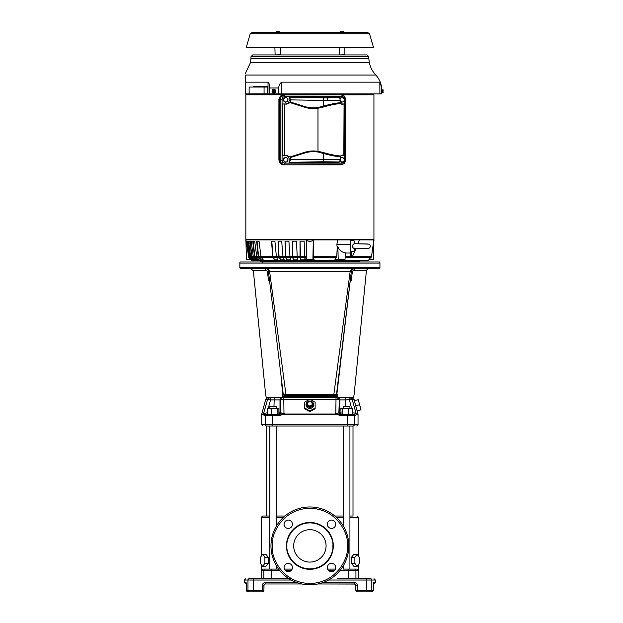 <?xml version="1.0" encoding="UTF-8"?>
<svg xmlns="http://www.w3.org/2000/svg" width="623" height="623" viewBox="0 0 623 623"><rect width="100%" height="100%" fill="white"/><g stroke="black" fill="none" stroke-linecap="round" stroke-linejoin="round"><path stroke-width="0.93" d="M348.802 545.88A38.922 38.922 0 0 1 309.88 584.802A38.922 38.922 0 0 1 270.966 545.88A38.922 38.922 0 0 1 309.88 506.966A38.922 38.922 0 0 1 348.802 545.88A38.922 38.922 0 0 0 309.88 506.966A38.922 38.922 0 0 0 270.966 545.88M333.297 546.34A23.417 23.417 0 0 1 309.654 569.305A23.417 23.417 0 0 1 286.463 545.421A23.417 23.417 0 0 1 310.114 522.463A23.417 23.417 0 0 1 333.297 546.34M286.899 545.88L286.907 545.437C286.128 538.661 293.293 523.024 310.106 522.899C326.919 523.351 333.772 539.129 332.869 545.88L332.861 546.332C333.632 553.107 326.475 568.744 309.654 568.869C292.841 568.417 285.996 552.632 286.899 545.88M335.688 524.247A4.166 4.166 0 0 1 331.514 528.421A4.166 4.166 0 0 1 327.348 524.247A4.166 4.166 0 0 1 331.514 520.08A4.166 4.166 0 0 1 335.688 524.247M335.688 567.522A4.166 4.166 0 0 1 331.514 571.688A4.166 4.166 0 0 1 327.348 567.522A4.166 4.166 0 0 1 331.514 563.348A4.166 4.166 0 0 1 335.688 567.522M292.421 567.522A4.166 4.166 0 0 1 288.247 571.688A4.166 4.166 0 0 1 284.08 567.522A4.166 4.166 0 0 1 288.247 563.348A4.166 4.166 0 0 1 292.421 567.522M292.421 524.247A4.166 4.166 0 0 1 288.247 528.421A4.166 4.166 0 0 1 284.08 524.247A4.166 4.166 0 0 1 288.247 520.08A4.166 4.166 0 0 1 292.421 524.247M326.078 545.88A16.198 16.198 0 0 1 309.88 562.078A16.198 16.198 0 0 1 293.682 545.88A16.198 16.198 0 0 1 309.88 529.682A16.198 16.198 0 0 1 326.078 545.88M342.712 268.552L369.346 268.552A3.068 3.068 0 0 0 366.41 270.74L352.968 270.74L352.4 271.285L351.263 280.521L350.243 280.529L350.78 281.074L351.263 280.521L350.087 281.853M262.626 261.395L262.626 261.987L357.579 261.987L357.143 261.395M262.19 261.987A0.436 0.436 0 0 1 262.626 262.423M284.921 516.031L276.238 516.031M269.852 516.031L262.602 516.031L269.852 516.031L266.761 516.031L266.714 426.023L353.046 426.023C357.945 426.023 357.945 426.023 353.046 426.023A1.316 1.285 90 0 0 354.339 424.707L272.306 424.707L272.562 414.202L265.39 414.202L263.591 413.532L263.404 414.038L261.769 414.038L265.717 399.32L267.828 397.7M355.85 590.534L357.368 590.534L357.158 591.85L355.85 590.534L355.756 584.802M246.864 591.468A1.316 1.316 0 0 0 247.798 591.85L262.602 591.85L263.918 590.534L262.602 590.534M249.73 578.72L249.255 578.72C244.582 578.72 244.582 578.72 249.255 578.72C244.582 578.72 244.582 578.72 249.255 578.72A1.316 1.293 90 0 0 247.962 580.029L244.434 580.029L244.434 582.653L246.147 582.653L246.482 590.534L247.798 591.85L254.285 591.85L247.798 591.85L246.482 590.534L247.962 590.534A1.316 1.293 90 0 0 249.255 591.85M241.156 268.552A1.316 1.316 0 0 1 239.839 267.244L239.839 263.085A2.188 2.188 0 0 1 240.135 261.987L379.633 261.987A2.188 2.188 0 0 1 379.929 263.085L379.929 267.244A1.316 1.316 0 0 1 378.613 268.552L241.156 268.552L250.423 268.552L253.359 270.74L266.8 270.74L264.565 268.552C246.054 268.552 246.054 268.552 264.565 268.552L267.711 268.552L269.572 271.223L268.404 271.254L283.27 394.437L268.404 271.254C268.054 269.595 267.041 268.7 265.359 268.552L352.057 268.552L350.196 271.223L269.572 271.223L286.074 395.512L294.843 395.512L284.563 395.512L283.255 394.351L294.734 394.375L294.843 395.512L319.646 395.652L319.482 396.687L282.406 396.687L282.11 394.195L282.904 394.195C260.071 394.195 260.071 394.195 282.904 394.195L281.651 383.846M352.968 270.74L355.203 268.552L378.177 268.552M311.445 396.376L312.076 396.399M337.783 383.807L351.364 271.254L336.864 394.195C359.689 394.195 359.689 394.195 336.864 394.195L337.65 394.195L337.362 396.687L319.482 396.687L319.646 395.652L333.998 395.512M263.607 413.493L266.979 412.885L267.189 414.202L266.714 414.202A1.316 1.285 90 0 0 265.429 415.518L264.09 415.518L263.404 414.038L267.579 399.32L269.673 397.7L348.919 397.7L351.582 408.509M366.41 270.74L354.16 394.195L353.529 397.7L348.919 397.7M309.88 401.064A3.824 3.691 180 0 1 313.704 404.755A3.824 3.691 180 0 1 309.88 408.447A3.824 3.691 180 0 1 306.057 404.755A3.824 3.691 180 0 1 309.88 401.064M315.137 408.018L309.88 410.946L304.631 408.018L304.631 402.154L309.88 399.226L315.137 402.154L315.137 408.735L309.88 411.647L304.631 408.735L304.631 402.879M354.876 557.297L351.442 557.297L351.442 563.363L354.876 563.363L357.096 566.393L359.315 563.363L359.315 557.297L357.096 554.268L354.876 557.297L354.876 563.363M265.842 566.393L268.318 563.363L268.318 557.297L268.318 563.363L265.842 566.393L262.665 566.393L260.445 563.363L260.445 557.297L262.665 554.268L264.892 557.297L264.892 563.363L262.665 566.393M349.916 517.339L358.474 517.339L358.474 556.144M359.315 563.363L358.474 564.516L358.451 570.154M261.286 570.364L261.286 578.72L260.414 578.72M269.852 517.339L261.286 517.339L261.286 556.144M261.286 564.516L261.286 570.395L262.859 569.087L278.637 569.087L276.238 569.087L276.238 565.45M276.238 569.087L269.852 569.087L269.852 426.023L276.238 426.023L276.238 526.318M343.522 569.087L356.901 569.087L343.522 569.087L343.522 565.45M343.522 526.318L343.522 426.023L349.916 426.023L349.916 569.087M353 516.031L349.916 516.031L353 516.031L353 426.023M355.531 578.72L370.514 578.72C375.178 578.72 375.178 578.72 370.514 578.72C375.178 578.72 375.178 578.72 370.514 578.72A1.316 1.293 90 0 1 371.806 580.029L375.326 580.029L375.326 582.653L373.333 583.969M263.365 414.373L261.73 414.373L261.73 424.707L263.038 426.023M357.158 590.534L357.158 591.85L371.97 591.85L373.286 590.534L373.426 583.307M310.199 401.469A3.068 2.959 180 0 1 309.88 407.372A3.068 2.959 180 0 1 309.561 401.469M343.522 408.509L343.522 406.321L349.916 406.321L349.916 408.509M269.852 408.509L269.852 406.321L276.238 406.321L276.238 408.509M325.035 394.375L333.866 394.32L333.694 395.512L324.926 395.512L325.035 394.375L294.734 394.375M336.506 394.351L335.205 395.512L336.506 394.351L333.866 394.32L350.196 271.223L351.364 271.254C351.707 269.595 352.727 268.7 354.409 268.552L347.517 268.552M354.386 268.552L369.346 268.552M277.048 268.552L267.711 268.552M312.068 402.513L312.068 404.958L309.88 406.173L307.692 404.958L307.692 402.513L309.88 401.29L312.068 402.513M309.88 406.173L309.88 406.858L307.692 405.635L307.692 404.958M312.068 404.958L312.068 405.635L309.88 406.858M264.012 584.802A1.316 1.316 0 0 1 264.02 584.771L263.918 590.534L263.918 585.285L265.227 583.969L301.882 583.969L265.227 583.969L263.918 585.285L263.918 590.534L262.602 591.85L262.4 590.534L263.918 590.534L262.602 591.85L260.414 591.85L262.68 591.85M275.21 414.202L278.902 414.147L278.902 408.509L267.189 408.509L267.189 414.202M271.472 408.509L271.472 414.202M278.691 414.202L279.61 414.202L278.691 414.202L279.992 412.885L280.911 412.885L279.61 414.202L277.336 414.202L277.336 408.509M339.823 414.264L347.198 414.202L347.455 415.518L339.963 415.518L339.761 414.202L354.378 414.202L352.579 414.202L352.579 408.509L340.859 408.509L341.077 414.202L340.158 414.202L341.069 414.202M342.432 408.509L342.432 414.202L348.288 414.202L348.288 408.509M366.316 591.85L366.558 590.534L373.27 590.534L373.621 582.653A1.316 1.301 90 0 1 373.418 583.362M322.628 582.653L354.728 582.653C356.325 582.817 357.205 583.689 357.368 585.285L357.368 590.534L366.558 590.534L366.558 580.029L371.806 580.029L371.806 590.534A1.316 1.293 90 0 1 370.514 591.85L371.978 591.85L373.286 590.534M354.728 582.653L354.534 583.969L355.85 585.285L354.534 583.969L317.886 583.969L355.001 584.055M246.147 582.653A1.316 1.301 90 0 0 246.35 583.362M244.434 582.653L246.428 583.969M264.09 415.518L265.39 414.202L264.168 415.058M272.562 414.202L280.007 414.202L272.562 414.202M339.761 414.202L335.267 413.532L334.964 414.373C335.633 414.069 337.3 414.443 339.963 415.518L339.761 414.202L342.432 414.202M353.046 414.202A1.316 1.285 90 0 1 354.339 415.518L354.339 424.707L358.038 424.707L358.038 414.373L356.395 414.373L355.671 415.518L354.401 414.202M355.694 405.807L357.119 410.869L360.99 409.833L359.635 404.755L358.272 399.678L354.401 400.721L355.694 405.807L359.635 404.755M249.255 578.72L253.452 578.72L253.203 580.029L247.962 580.029L247.962 590.534L262.4 590.534L262.4 585.285C262.548 583.696 263.428 582.824 265.04 582.653L265.227 583.969M334.964 414.373L284.804 414.373C283.87 414.163 282.196 414.544 279.797 415.518L280.007 414.202L280.887 414.093M266.714 426.023C261.824 426.023 261.824 426.023 266.714 426.023A1.316 1.285 90 0 1 265.429 424.707L261.73 424.707M337.697 578.728L359.354 578.72M254.285 578.72L291.58 578.736M334.847 516.031L343.522 516.031L334.847 516.031M357.096 554.268L353.926 554.268L351.442 557.297L351.442 563.363L353.926 566.393L357.096 566.393M268.318 563.363L264.892 563.363M262.665 554.268L265.842 554.268L268.318 557.297L264.892 557.297M356.901 569.087L358.474 570.395L358.474 578.72M327.651 569.087L335.384 569.087L327.651 569.087M284.384 569.087L292.109 569.087L284.384 569.087M269.852 569.087L262.859 569.087M344.55 414.202L340.859 414.147M335.267 413.532L338.857 412.885L340.158 414.202L341.077 414.202L339.776 412.885L340.859 412.885M356.115 413.501L354.378 414.202M352.961 414.202L352.782 412.885L355.819 413.197M356.395 414.373L356.364 414.038C358.536 414.038 358.536 414.038 356.364 414.038L356.348 413.991M356.364 414.038L356.154 413.493M355.749 406.009L355.951 406.702M356.021 413.228L352.19 399.32L345.804 399.888L345.804 406.321M284.804 414.373L284.501 413.532L280.007 414.202M309.686 399.32L283.449 399.32L280.436 399.888L280.911 412.885L284.501 413.532M315.137 402.879L315.137 408.735M304.631 408.018L304.631 408.735M309.88 411.647L309.88 410.946M283.745 397.7L283.971 413.228M268.186 408.509L270.561 399.888L265.717 399.32M267.438 399.81L267.018 401.337M266.582 402.925L264.993 408.696M269.673 397.7L268.303 397.7L270.849 397.7L270.561 399.888L279.992 399.888A2.188 2.173 90 0 1 282.157 397.7L279.992 399.888L279.992 412.885L278.902 412.885M339.317 399.873L336.319 399.32L310.083 399.32M355.538 411.468L354.76 408.641M353.186 402.941L352.75 401.344M352.33 399.826L352.19 399.32L354.051 399.32L354.425 400.714M335.797 413.228L336.023 397.7L337.604 397.7A2.188 2.173 -90 0 1 339.605 399.031M328.313 397.7L323.158 397.7M337.113 397.7L336.023 397.7M351.465 397.7L350.095 397.7L352.19 399.32M296.61 397.7L283.146 397.7M276.76 397.7L270.849 397.7M253.359 270.74L265.6 394.195L266.231 397.7L268.303 397.7M269.681 281.853L268.988 281.074L269.525 280.529L268.505 280.521L267.368 271.285L266.8 270.74M269.035 281.113L268.505 280.521M283.239 394.195L281.744 383.394M337.931 382.53L338.024 383.394M336.498 394.437L337.362 396.687L335.376 395.55L336.498 394.437L337.775 383.846L336.529 394.195M333.694 395.512L335.376 395.55M284.96 396.687L296.05 396.687M302.171 396.656L307.785 396.392M283.27 394.437L282.406 396.687L284.384 395.55L283.27 394.437L281.83 382.53M284.384 395.55L283.255 394.351M351.824 275.927L351.948 274.969M352.4 271.285L351.356 271.27M268.412 271.27L267.368 271.317M300.185 394.678L300.278 396.687M284.563 395.512L294.843 395.512M351.364 271.254L350.196 271.223M283.527 160.633L285.35 162.26L283.527 160.633L283.8 159.387A2.188 2.056 -90 0 1 287.148 158.094A2.188 2.056 -90 0 1 286.533 161.824L285.35 162.26M286.175 157.276L287.997 158.904L287.585 161.396L286.533 161.824A2.188 2.056 -90 0 1 283.8 159.387L283.94 158.141L283.488 158.141L286.175 157.276L283.94 158.141M283.488 158.141L283.076 160.633M289.134 162.393L290.785 159.69L340.501 159.309L339.644 161.996L337.682 162.393L289.134 162.393L289.134 159.099C288.932 156.988 287.842 155.828 285.856 155.61L282.764 155.61L282.764 103.955L285.856 103.955C287.842 103.73 288.932 102.569 289.134 100.467L289.134 97.165L337.682 97.165L339.644 97.562L340.688 102.686C336.35 102.99 330.649 104.119 323.602 106.058L317.979 107.522A28.456 28.456 0 0 1 304.849 106.572L290.52 102.055L290.785 99.867L289.134 97.165M341.17 103.955L344.075 103.955M344.075 155.61L341.17 155.61M290.785 159.69L290.785 158.756L289.134 159.099M285.856 155.61L286.79 155.415L290.038 156.941L290.785 158.756M290.52 157.502L304.849 152.985A28.456 28.456 0 0 1 317.979 152.035L323.602 153.499C330.649 155.446 336.35 156.568 340.688 156.871L340.633 156.778C336.085 156.482 330.05 155.275 322.519 153.157L322.628 152.339C330.4 154.59 336.482 155.805 340.867 155.984L340.633 156.778M339.644 161.996L323.376 161.731L323.602 153.499M290.038 156.941L304.647 152.331A29.141 29.141 0 0 1 318.088 151.366L322.628 152.339M340.688 156.871L340.501 159.309M304.849 106.572L304.647 107.226L290.038 102.616L290.52 102.055M290.038 102.616L286.79 104.142L285.856 103.955M340.501 100.248L323.602 100.451L323.602 106.058M289.617 97.227L323.376 97.834L323.602 100.459L290.785 99.867M340.688 102.686L340.633 102.787C336.085 103.083 330.05 104.282 322.519 106.401L322.628 107.226L318.088 108.2A29.141 29.141 0 0 1 304.647 107.226M340.633 102.787L340.867 103.574C336.482 103.761 330.4 104.976 322.628 107.226M282.764 103.955L286.79 104.142M286.79 155.415L282.764 155.61M340.867 155.984L342.673 155.034L341.295 155.493M341.965 155.096L343.81 155.228L344.06 103.955L341.965 104.462M341.295 104.064L342.673 104.532L340.867 103.574M284.734 163.133A1.534 0.522 90 0 1 284.259 164.659L281.378 163.374L280.155 160.298L282.071 160.298L282.85 162.299L284.734 163.133L342.082 163.133L343.966 162.299L344.745 160.298L345.703 160.298M343.966 162.299L344.558 163.351L341.606 164.659L283.551 164.799C281.074 164.527 279.711 163.07 279.454 160.438L279.454 99.119C279.711 96.487 281.074 95.031 283.551 94.758L341.17 94.758L344.558 96.207L341.606 94.906A1.534 0.522 90 0 1 342.082 96.433L284.734 96.433L282.85 97.258L282.071 99.267L282.071 160.298M344.745 160.298L344.745 99.267L345.757 99.267L345.757 160.298L344.558 163.351L341.17 164.799L283.551 164.799M283.613 94.821C280.887 95.124 279.384 96.721 279.096 99.625L279.096 159.932C279.384 162.837 280.887 164.441 283.613 164.745M245.836 94.758L245.836 239.224L245.836 94.758L309.88 94.758M337.222 247.837L336.731 256.668L334.995 259.581L345.01 259.581L345.368 252.86C341.459 252.05 338.959 249.94 337.853 246.529L337.222 247.837L336.879 244.489L337.58 239.878L245.735 239.878L245.859 239.224L373.932 239.224L371.503 256.668L368.941 259.581L373.333 259.581L373.855 239.894L359.409 239.878L357.991 243.772M314.07 259.581L313.462 256.668L313.291 240.665L309.88 241.459L306.477 240.665L306.306 256.668L305.698 259.581L314.07 259.581M368.411 260.328L367.422 260.741L305.114 260.741L305.036 260.328L368.411 260.328L369.159 259.581M345.165 256.668L350.702 256.668L350.593 253.016L345.36 253.016M338.211 259.581L337.853 246.529M306.22 257.463L304.756 257.463L305.036 260.328M284.446 260.305L280.996 260.305L279.026 256.466L278.271 241.194L281.697 241.194L278.045 241.194L278.808 256.668L280.895 260.741L284.882 260.741L284.454 260.328L305.48 260.741M280.895 260.741L278.216 260.328L280.397 260.328M268.342 260.741L278.131 260.741L278.208 260.305L275.179 260.305L273.014 257.26L271.792 241.194L274.907 241.194L271.519 241.194L272.757 257.463L275.055 260.741L278.754 260.741M275.055 260.741L263.607 260.328L274.455 260.328L275.055 260.741L274.455 260.328M263.256 259.892L261.092 259.892L263.584 260.305L261.092 259.892L258.592 256.466L257.003 241.194L259.036 241.194L256.629 241.194L258.241 256.668L260.936 260.328L264.744 260.741M261.761 260.741L259.581 260.328L260.936 260.328M259.199 259.892L257.556 259.892L259.557 260.305L257.556 259.892L254.869 256.466L253.109 241.194L254.682 241.194L252.712 241.194L254.488 256.668L257.392 260.328L262.828 260.741M258.28 260.741L256.31 260.328L257.392 260.328M255.905 259.892L254.799 259.892L256.287 260.305L254.799 259.892L251.957 256.466L250.057 241.194L251.155 241.194L249.644 241.194L251.933 257.463L255.562 260.741L260.344 260.741M255.562 260.741L254.628 260.328M253.834 260.305L249.916 256.466L247.899 241.194L248.507 241.194L247.471 241.194L249.893 257.463L253.654 260.741L258.561 260.741M253.654 260.741L252.689 260.328M249.216 257.283L246.77 241.194L246.249 241.194L248.779 257.463L252.346 260.741L257.657 260.741M300.636 260.741L298.168 260.741M293.783 260.741L291.385 260.741M287.172 260.741L284.882 260.741M281.425 260.741L283.481 260.741L283.488 260.305M287.024 260.741L289.212 260.741L289.22 260.305M292.958 260.741L295.247 260.741L295.255 260.305M360.063 260.741L359.152 261.395L260.616 261.395L259.698 260.741M301.501 260.741L301.509 260.305M305.036 260.305L300.675 260.305L300.52 259.892L300.115 241.194L304.141 241.194L304.702 256.668L306.306 256.668M304.141 241.194L300.037 241.194L300.06 257.463L297.335 257.463L297.965 260.328M300.06 257.463L300.473 260.328M297.958 260.305L293.565 259.892L292.779 256.466L292.537 241.194L296.423 241.194L297.241 256.668L300.013 256.668M296.423 241.194L292.405 241.194L292.748 257.463L290.108 257.463L291.066 260.328M292.748 257.463L293.503 260.328M291.058 260.305L287.258 260.305L285.864 257.26L285.217 241.194L288.901 241.194L289.96 256.668L292.646 256.668M288.901 241.194L285.038 241.194L285.692 257.463L283.169 257.463L284.454 260.328M285.692 257.463L286.782 260.328M278.995 257.463L276.635 257.463L278.216 260.328M280.996 260.305L281.401 260.305M275.179 260.305L274.579 259.892L278.123 260.305M272.757 257.463L261.31 257.463L263.607 260.328M258.561 257.463L257.097 257.463L259.581 260.328M254.838 257.463L253.67 257.463L256.31 260.328M251.933 257.463L251.077 257.463L253.834 260.328M249.893 257.463L249.364 257.463L252.198 260.328M350.702 256.668L351.504 257.19L352.244 256.668L371.503 256.668M356.013 248.725L352.244 256.668M336.879 244.489L350.593 244.489L350.593 253.016L350.593 239.878L337.58 239.878M354.214 248.772L354.098 251.606L350.593 251.7M354.744 248.086L354.098 248.709C352.571 247.759 352.213 246.389 353.007 244.605L354.098 243.749L354.098 240.844L350.593 240.758M354.23 243.679L368.754 244.138A2.188 2.188 0 0 1 368.746 248.32L354.253 248.772M367.85 243.998L354.783 243.694A16.969 16.969 0 0 0 354.098 240.844M352.75 245.221L353.101 248.009M353.155 248.086L353.545 248.46M354.098 243.749L353.007 244.605M312.91 259.581L313.291 240.665M306.859 259.581L306.477 240.665M304.756 257.463L304.702 256.668M297.335 257.463L297.241 256.668M290.108 257.463L289.96 256.668M283.169 257.463L282.982 256.668L285.544 256.668M281.697 241.194L282.982 256.668M276.635 257.463L276.402 256.668L278.808 256.668M274.907 241.194L276.402 256.668M261.31 257.463L260.99 256.668L272.531 256.668M259.036 241.194L260.99 256.668M257.097 257.463L256.746 256.668L258.241 256.668M254.682 241.194L256.746 256.668M253.67 257.463L253.296 256.668L254.488 256.668M251.155 241.194L253.296 256.668M251.077 257.463L250.695 256.668L251.567 256.668M248.507 241.194L250.695 256.668M249.364 257.463L248.974 256.668L249.512 256.668M246.77 241.194L248.974 256.668M248.779 257.463L245.914 239.878L246.428 259.581L250.828 259.581L248.663 257.463L250.828 259.581M359.409 239.878L350.593 239.878M379.905 93.886L379.812 82.166L281.798 82.166L281.798 93.886L381.681 93.886L381.665 93.193M281.798 93.886L267.937 93.886L268.038 82.166C269.292 83.295 269.743 85.234 269.401 87.991L278.824 87.991C278.816 85.296 279.805 83.357 281.798 82.166M253.475 87.056L253.483 86.441L267.719 86.441L267.672 93.886L269.354 93.886L269.401 87.991M267.672 93.886L253.436 93.839M267.719 86.441L257.572 86.441L257.572 87.056M268.038 82.166L245.306 82.166L245.369 75.056C245.384 72.891 245.384 72.891 245.369 75.056L375.809 75.056C379.181 78.724 381.12 83.038 381.626 87.991L381.673 93.333M379.812 82.166C380.528 83.295 381.066 85.234 381.416 87.991L381.626 87.991M309.88 54.917L367.017 54.917L368.761 56.623L250.999 56.623L252.751 54.917L309.88 54.917M369.532 33.79L373.574 47.698L246.186 47.698L250.236 33.79L252.284 32.373L367.484 32.373L369.532 33.79L250.236 33.79M279.221 31.15L278.458 31.15L279.221 31.29L279.221 32.201L276.153 32.201L276.153 31.29L276.924 31.15L276.16 31.15M278.458 31.15L276.924 31.15L278.458 31.15M277.687 31.29L277.687 32.201M279.221 31.29L279.221 32.201L279.221 31.29M343.608 31.15L342.845 31.15L343.608 31.15L343.623 32.201L340.524 32.201L340.524 31.29L341.311 31.15L340.54 31.15L342.845 31.15L341.311 31.15M340.54 31.29L340.54 32.201M342.074 31.29L342.074 32.201M343.608 31.29L343.608 32.201L343.608 31.29M339.278 47.698L339.496 54.917L344.877 54.699L344.877 47.698M274.891 47.698L275.109 54.917L280.49 54.699L280.49 47.698L280.272 54.917M273.918 93.333L275.81 91.254L273.933 89.182M278.824 87.991L278.831 93.886M272.08 91.636A2.079 1.799 90 0 1 272.08 90.872M272.103 90.756A2.079 1.799 90 0 1 275.654 91.254A2.079 1.799 90 0 1 272.103 91.752M273.147 89.868L274.564 89.837L274.05 89.868L274.579 90.927L272.126 90.927L272.64 89.868L274.05 89.868M272.119 90.724L272.142 90.709A1.386 1.199 90 0 1 274.346 90.709L272.142 90.709M274.579 91.589L272.119 91.791L274.875 91.589L274.579 90.927M272.43 90.927L272.43 91.589M272.142 91.807A1.386 1.199 90 0 0 274.346 91.807L274.05 92.648L272.64 92.648L272.119 91.791M274.05 92.648L273.147 92.671M275.047 91.254L274.533 89.868M274.564 89.837L275.273 91.254L274.533 92.648M381.471 93.886L381.416 87.991M381.626 91.254C381.634 88.575 381.634 88.575 381.626 91.254C381.634 88.575 381.634 88.575 381.626 91.254C381.681 93.941 381.681 93.941 381.626 91.254M381.938 89.837L381.938 91.254M382.943 89.868L383.161 90.724L382.943 89.868L383.161 90.724L382.943 89.868L381.969 89.868M383.161 90.428L383.161 89.868L383.161 90.428M383.161 91.807L382.335 91.589L382.335 90.927L383.161 90.724M383.161 92.087L383.161 92.64L383.161 92.087M383.161 91.791L382.943 92.648L383.161 91.791L382.943 92.648L381.938 92.671M382.335 91.254L381.969 92.648M273.855 89.175L274.354 89.214M253.436 93.886L245.205 93.886L245.306 82.166M264.066 93.839L249.122 93.839L249.122 87.056L264.066 87.056L264.066 93.839L267.672 93.839M267.719 87.056L264.066 87.056M279.454 160.438L280.155 160.298L280.155 99.267L281.378 96.183L284.259 94.906L373.932 94.758L373.932 239.224M279.096 159.932L278.894 99.664L278.894 159.901L280.21 163.296L281.861 164.417L280.21 163.296M281.861 95.14L280.21 96.261L279.096 99.625M342.082 163.133A1.534 0.522 90 0 1 341.606 164.659L341.17 164.799M279.454 99.119L282.071 99.267M283.551 94.758L284.259 94.906A1.534 0.522 90 0 1 284.734 96.433M344.745 99.267L343.966 97.258L344.558 96.207L345.703 99.267M340.508 157.884L341.482 157.712A2.188 2.056 -90 0 1 344.215 160.15A2.188 2.056 -90 0 1 340.867 161.443L339.885 160.633M340.197 161.318L341.248 162.26L341.708 162.26L340.867 161.443A2.188 2.056 -90 0 1 340.36 160.773M340.501 158.515A2.188 2.056 -90 0 1 341.482 157.712L340.298 158.141M342.533 157.276L344.355 158.904L344.215 160.15L343.943 161.396L341.708 162.26M285.35 102.281L287.585 101.417L287.997 98.925L287.148 98.115A2.188 2.056 -90 0 1 286.533 101.853A2.188 2.056 -90 0 1 283.8 99.415A2.188 2.056 -90 0 1 287.148 98.115L286.175 97.305L283.488 98.169L283.076 100.653L285.35 102.281L283.076 100.653M283.488 98.169L286.175 97.305M283.527 100.653L283.94 98.169M340.127 98.06L341.482 97.733A2.188 2.056 -90 0 1 344.215 100.171A2.188 2.056 -90 0 1 340.867 101.471L340.501 101.152M340.508 101.619L341.708 102.281L340.867 101.471A2.188 2.056 -90 0 1 340.501 101.051M340.36 98.792A2.188 2.056 -90 0 1 341.482 97.733L340.174 98.169M342.533 97.305L344.355 98.925L344.215 100.171L343.943 101.417L341.708 102.281M347.486 545.88C348.997 556.884 337.713 582.972 309.88 583.486C282.048 582.972 270.764 556.884 272.274 545.88C270.764 534.884 282.048 508.789 309.88 508.282C337.713 508.789 348.997 534.884 347.486 545.88M286.463 545.421A23.417 23.417 0 0 1 310.114 522.463A23.417 23.417 0 0 1 333.305 545.88M276.238 517.339L283.426 517.339M261.286 570.395L263.841 570.395L263.841 578.72M279.797 415.518L265.429 415.518L265.429 424.707L272.306 424.707L272.562 426.023M246.49 585.285L246.49 590.534L246.482 585.285M373.27 585.285L373.418 583.299M379.929 263.085L239.839 263.085M379.929 267.244L239.839 267.244M373.621 582.653L375.326 582.653M291.214 580.029L253.203 580.029L253.452 591.85M355.671 415.518L347.455 415.518L347.198 426.023M357.368 585.285L355.85 585.285M265.04 582.653L297.14 582.653M262.4 585.285L263.918 585.285M328.555 580.029L366.558 580.029L366.316 578.72M348.187 569.087L348.366 570.395L358.474 570.395M340.111 570.395L348.366 570.395L348.366 578.72M355.928 578.72L355.928 570.395A1.316 1.301 -90 0 0 354.619 569.087L354.619 569.087M265.141 569.087L263.841 570.395L271.402 570.395L271.402 578.72M271.535 569.126L271.402 570.395L279.657 570.395M285.233 570.395L291.26 570.395M328.5 570.395L334.535 570.395M336.342 517.339L343.522 517.339M267.189 412.138L267.189 412.885M352.579 412.885L352.579 412.138M334.878 414.038L284.89 414.038M339.613 399.063A2.188 2.173 -90 0 1 339.776 399.873L339.325 399.888L338.857 412.885L339.776 412.885L339.776 399.888L345.804 399.888L345.516 397.7M274.245 397.7L273.956 406.321M339.776 399.888L337.604 397.7M339.325 399.888L337.16 397.7M319.646 395.652L319.583 394.678M343.966 97.258L342.082 96.433M304.647 152.331L304.849 152.985M317.979 107.522L317.979 152.035M321.966 152.985L322.091 152.183M323.376 161.731L289.617 162.338M289.134 100.467L290.785 100.801M327.675 100.467A2.624 0.896 -90 0 0 326.818 97.842L339.644 97.562M323.376 97.834L326.818 97.842M321.966 106.572L322.091 107.374M284.719 104.08L284.719 155.477M371.106 257.463L345.119 257.463M336.475 257.463L313.548 257.463M300.52 259.892L304.99 259.892M304.733 257.26L300.13 257.26M300.084 256.466L304.694 256.466M293.565 259.892L297.864 259.892M297.296 257.26L292.872 257.26M292.779 256.466L297.226 256.466M286.86 259.892L290.925 259.892M290.045 257.26L285.864 257.26M285.716 256.466L289.952 256.466M280.498 259.892L284.259 259.892M283.091 257.26L279.205 257.26M279.026 256.466L282.967 256.466M274.579 259.892L277.975 259.892M276.534 257.26L273.014 257.26M272.788 256.466L276.386 256.466M261.177 257.26L258.911 257.26M258.592 256.466L260.959 256.466M256.949 257.26L255.212 257.26M254.869 256.466L256.723 256.466M253.514 257.26L252.331 257.26M251.957 256.466L253.273 256.466M250.913 257.26L250.298 257.26M249.916 256.466L250.664 256.466M252.346 260.741L251.63 260.328M351.504 239.878L351.504 240.782M351.504 251.676L351.504 257.19M313.462 256.668L336.731 256.668M369.299 62.635L250.462 62.635L250.952 58.601L368.816 58.601L369.299 62.635C370.342 67.37 372.515 71.505 375.809 75.056M275.273 91.254L274.564 92.671M278.855 99.664L280.21 96.261M282.85 162.299L281.378 163.374M282.85 97.258L281.378 96.183M261.286 517.339L262.602 516.031M372.056 591.85L372.788 591.562M263.537 591.461L263.809 591.056M375.326 580.029L374.018 578.72M244.434 580.029L245.75 578.72M358.038 424.707L356.722 426.023M270.109 578.72L253.452 578.72M358.474 517.339L357.158 516.031M263.591 413.524L263.412 413.991L263.591 413.524M358.038 414.373L357.143 410.861M351.933 397.7L354.051 399.32M354.97 248.756L361.971 248.608M362.547 248.6L363.053 248.593M363.178 248.585L364.805 248.554M365.273 248.546L368.146 248.437M368.746 248.32L368.24 248.429M354.098 251.606A16.969 16.969 0 0 0 354.783 248.756M251.357 260.328L250.602 259.581M373.808 241.459L374.034 239.878M245.953 241.459L245.735 239.878M245.968 94.758L245.968 93.886M368.761 56.623L368.816 58.601M250.999 56.623L250.952 58.601M245.376 73.405L250.462 62.635M373.8 94.758L373.8 93.886M280.171 163.281L278.855 159.901M280.171 96.277L282.655 94.922M344.27 155.446L344.27 104.119"/></g></svg>
